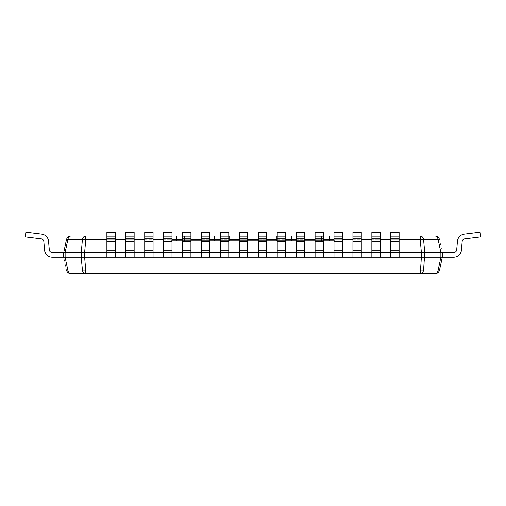 <?xml version="1.0" encoding="UTF-8"?>
<svg xmlns="http://www.w3.org/2000/svg" width="506" height="506" viewBox="0 0 506 506"><rect width="100%" height="100%" fill="white"/><g stroke="black" fill="none" stroke-linecap="round" stroke-linejoin="round"><path stroke-width="0.38" stroke-dasharray="2.53 1.9" d="M65.122 252.526L81.264 252.526L82.573 239.73L67.823 239.73L65.122 252.526L65.122 257.257L52.314 257.257A7.761 7.761 0 0 1 44.585 250.173L43.832 241.571A3.03 3.03 0 0 0 41.182 238.826L25.3 236.878L25.876 232.178L41.764 234.133A7.761 7.761 0 0 1 48.544 241.16L49.297 249.762A3.03 3.03 0 0 0 52.314 252.526L63.731 252.526L66.444 239.774A4.807 0.474 -168 0 1 67.823 239.73A4.807 3.397 90 0 1 71.144 235.967L85.894 235.967A4.807 3.397 -90 0 0 82.573 239.73A4.807 0.993 -174.2 0 1 85.894 239.774L85.894 235.967L420.106 235.967L420.106 239.774A4.807 0.993 174.2 0 1 423.427 239.73L424.736 252.526L442.269 252.526L439.556 239.774A4.807 0.474 168 0 0 438.177 239.73L423.427 239.73A4.807 3.397 90 0 0 420.106 235.967L434.856 235.967A4.807 3.397 -90 0 1 438.177 239.73L440.878 252.526L440.878 257.257L438.19 269.97A4.807 3.397 -90 0 1 434.856 273.822L420.435 273.822A4.807 3.397 90 0 0 423.769 269.97A4.807 0.999 4.3 0 1 420.435 270.014L420.435 273.816M85.729 273.822L420.271 273.822M85.565 273.822L71.144 273.822A4.807 3.397 90 0 1 67.81 269.97L65.122 257.257L81.264 257.257L82.231 269.97A4.807 3.397 -90 0 0 85.565 273.822L85.565 270.014A4.807 0.999 -4.3 0 1 82.231 269.97L67.81 269.97M111.048 273.822L92.124 273.822L111.048 273.822L111.048 271.924L92.124 271.924L111.048 271.924M63.731 257.257L66.444 270.014L63.731 257.257L52.314 257.257A7.761 7.761 0 0 1 44.585 250.173L43.832 241.571A3.03 3.03 0 0 0 41.182 238.826L25.3 236.878L25.876 232.178L41.764 234.133A7.761 7.761 0 0 1 48.544 241.16L49.297 249.762A3.03 3.03 0 0 0 52.314 252.526L63.731 252.526L63.731 257.257L52.314 257.257A7.761 7.761 0 0 1 44.585 250.173A7.761 7.761 0 0 0 52.314 257.257A7.761 7.761 0 0 1 44.585 250.173L43.832 241.571A3.03 3.03 0 0 0 41.182 238.826L25.3 236.878L25.876 232.178L41.764 234.133A7.761 7.761 0 0 1 48.544 241.16A7.761 7.761 0 0 0 41.764 234.133A7.761 7.761 0 0 1 48.544 241.16L49.297 249.762A3.03 3.03 0 0 0 52.314 252.526L63.731 252.526L63.731 257.257L52.314 257.257A7.761 7.761 0 0 1 44.585 250.173L43.832 241.571A3.03 3.03 0 0 0 41.182 238.826L25.3 236.878L25.876 232.178L41.764 234.133A7.761 7.761 0 0 1 48.544 241.16L49.297 249.762A3.03 3.03 0 0 0 52.314 252.526L63.731 252.526L63.731 257.257L52.314 257.257A7.761 7.761 0 0 1 44.585 250.173A7.761 7.761 0 0 0 52.314 257.257A7.761 7.761 0 0 1 44.585 250.173L43.832 241.571A3.03 3.03 0 0 0 41.182 238.826L25.3 236.878L25.876 232.178L41.764 234.133A7.761 7.761 0 0 1 48.544 241.16A7.761 7.761 0 0 0 41.764 234.133A7.761 7.761 0 0 1 48.544 241.16L49.297 249.762A3.03 3.03 0 0 0 52.314 252.526L63.731 252.526L63.731 257.257L52.314 257.257A7.761 7.761 0 0 1 44.585 250.173L43.832 241.571A3.03 3.03 0 0 0 41.182 238.826L25.3 236.878L25.876 232.178L41.764 234.133A7.761 7.761 0 0 1 48.544 241.16L49.297 249.762A3.03 3.03 0 0 0 52.314 252.526L63.731 252.526L63.731 257.257L52.314 257.257A7.761 7.761 0 0 1 44.585 250.173A7.761 7.761 0 0 0 52.314 257.257A7.761 7.761 0 0 1 44.585 250.173L43.832 241.571A3.03 3.03 0 0 0 41.182 238.826L25.3 236.878L25.876 232.178L41.764 234.133A7.761 7.761 0 0 1 48.544 241.16A7.761 7.761 0 0 0 41.764 234.133A7.761 7.761 0 0 1 48.544 241.16L49.297 249.762A3.03 3.03 0 0 0 52.314 252.526L63.731 252.526L63.731 257.257L52.314 257.257A7.761 7.761 0 0 1 44.585 250.173L43.832 241.571A3.03 3.03 0 0 0 41.182 238.826L25.3 236.878L25.876 232.178L41.764 234.133A7.761 7.761 0 0 1 48.544 241.16L49.297 249.762A3.03 3.03 0 0 0 52.314 252.526L63.731 252.526L63.731 257.257L52.314 257.257A7.761 7.761 0 0 1 44.585 250.173A7.761 7.761 0 0 0 52.314 257.257A7.761 7.761 0 0 1 44.585 250.173L43.832 241.571A3.03 3.03 0 0 0 41.182 238.826L25.3 236.878L25.876 232.178L41.764 234.133A7.761 7.761 0 0 1 48.544 241.16A7.761 7.761 0 0 0 41.764 234.133A7.761 7.761 0 0 1 48.544 241.16L49.297 249.762A3.03 3.03 0 0 0 52.314 252.526L63.731 252.526L63.731 257.257L52.314 257.257A7.761 7.761 0 0 1 44.585 250.173L43.832 241.571A3.03 3.03 0 0 0 41.182 238.826L25.3 236.878L25.876 232.178L41.764 234.133A7.761 7.761 0 0 1 48.544 241.16L49.297 249.762A3.03 3.03 0 0 0 52.314 252.526L63.731 252.526L63.731 257.257L52.314 257.257A7.761 7.761 0 0 1 44.585 250.173A7.761 7.761 0 0 0 52.314 257.257A7.761 7.761 0 0 1 44.585 250.173L43.832 241.571A3.03 3.03 0 0 0 41.182 238.826L25.3 236.878L25.876 232.178L41.764 234.133A7.761 7.761 0 0 1 48.544 241.16A7.761 7.761 0 0 0 41.764 234.133A7.761 7.761 0 0 1 48.544 241.16L49.297 249.762A3.03 3.03 0 0 0 52.314 252.526L63.731 252.526L63.731 257.257L52.314 257.257A7.761 7.761 0 0 1 44.585 250.173L43.832 241.571A3.03 3.03 0 0 0 41.182 238.826L25.3 236.878L25.876 232.178L41.764 234.133A7.761 7.761 0 0 1 48.544 241.16L49.297 249.762A3.03 3.03 0 0 0 52.314 252.526L63.731 252.526L63.731 257.257L52.314 257.257A7.761 7.761 0 0 1 44.585 250.173A7.761 7.761 0 0 0 52.314 257.257A7.761 7.761 0 0 1 44.585 250.173L43.832 241.571A3.03 3.03 0 0 0 41.182 238.826L25.3 236.878L25.876 232.178L41.764 234.133A7.761 7.761 0 0 1 48.544 241.16A7.761 7.761 0 0 0 41.764 234.133A7.761 7.761 0 0 1 48.544 241.16L49.297 249.762A3.03 3.03 0 0 0 52.314 252.526L63.731 252.526L63.731 257.257L52.314 257.257A7.761 7.761 0 0 1 44.585 250.173L43.832 241.571A3.03 3.03 0 0 0 41.182 238.826L25.3 236.878L25.876 232.178L41.764 234.133A7.761 7.761 0 0 1 48.544 241.16L49.297 249.762A3.03 3.03 0 0 0 52.314 252.526L63.731 252.526L63.731 257.257L52.314 257.257A7.761 7.761 0 0 1 44.585 250.173A7.761 7.761 0 0 0 52.314 257.257A7.761 7.761 0 0 1 44.585 250.173L43.832 241.571A3.03 3.03 0 0 0 41.182 238.826L25.3 236.878L25.876 232.178L41.764 234.133A7.761 7.761 0 0 1 48.544 241.16A7.761 7.761 0 0 0 41.764 234.133A7.761 7.761 0 0 1 48.544 241.16L49.297 249.762A3.03 3.03 0 0 0 52.314 252.526L63.731 252.526L63.731 257.257L52.314 257.257A7.761 7.761 0 0 1 44.585 250.173L43.832 241.571A3.03 3.03 0 0 0 41.182 238.826L25.3 236.878L25.876 232.178L41.764 234.133A7.761 7.761 0 0 1 48.544 241.16L49.297 249.762A3.03 3.03 0 0 0 52.314 252.526L63.731 252.526L63.731 257.257M440.878 257.257L424.736 257.257L424.736 252.526L421.371 252.526L420.106 239.774L85.894 239.774L84.629 252.526L81.264 252.526L81.264 257.257L421.371 257.257L420.435 270.014L85.565 270.014L84.629 252.526L421.371 252.526L421.371 257.257L424.736 257.257L423.769 269.97L438.19 269.97A4.807 0.354 12 0 0 439.556 270.014L442.269 257.257L453.686 257.257A7.761 7.761 0 0 0 461.415 250.173L462.168 241.571L461.415 250.173A7.761 7.761 0 0 1 453.686 257.257L442.269 257.257L453.686 257.257A7.761 7.761 0 0 0 461.415 250.173L462.168 241.571L461.415 250.173A7.761 7.761 0 0 1 453.686 257.257A7.761 7.761 0 0 0 461.415 250.173L462.168 241.571L461.415 250.173A7.761 7.761 0 0 1 453.686 257.257L442.269 257.257L453.686 257.257A7.761 7.761 0 0 0 461.415 250.173L462.168 241.571L461.415 250.173A7.761 7.761 0 0 1 453.686 257.257A7.761 7.761 0 0 0 461.415 250.173L462.168 241.571L461.415 250.173A7.761 7.761 0 0 1 453.686 257.257L442.269 257.257L453.686 257.257A7.761 7.761 0 0 0 461.415 250.173L462.168 241.571L461.415 250.173A7.761 7.761 0 0 1 453.686 257.257A7.761 7.761 0 0 0 461.415 250.173L462.168 241.571L461.415 250.173A7.761 7.761 0 0 1 453.686 257.257L442.269 257.257L453.686 257.257A7.761 7.761 0 0 0 461.415 250.173L462.168 241.571L461.415 250.173A7.761 7.761 0 0 1 453.686 257.257A7.761 7.761 0 0 0 461.415 250.173L462.168 241.571L461.415 250.173A7.761 7.761 0 0 1 453.686 257.257L442.269 257.257L453.686 257.257A7.761 7.761 0 0 0 461.415 250.173L462.168 241.571L461.415 250.173A7.761 7.761 0 0 1 453.686 257.257A7.761 7.761 0 0 0 461.415 250.173L462.168 241.571L461.415 250.173A7.761 7.761 0 0 1 453.686 257.257L442.269 257.257L453.686 257.257A7.761 7.761 0 0 0 461.415 250.173L462.168 241.571L461.415 250.173A7.761 7.761 0 0 1 453.686 257.257A7.761 7.761 0 0 0 461.415 250.173L462.168 241.571L461.415 250.173A7.761 7.761 0 0 1 453.686 257.257L442.269 257.257L453.686 257.257A7.761 7.761 0 0 0 461.415 250.173L462.168 241.571L461.415 250.173A7.761 7.761 0 0 1 453.686 257.257A7.761 7.761 0 0 0 461.415 250.173L462.168 241.571L461.415 250.173A7.761 7.761 0 0 1 453.686 257.257L442.269 257.257L442.269 252.526L442.269 257.257L442.269 252.526L442.269 257.257L442.269 252.526L442.269 257.257L442.269 252.526L442.269 257.257L442.269 252.526L442.269 257.257L442.269 252.526L442.269 257.257L442.269 252.526L442.269 257.257L442.269 252.526L442.269 257.257L442.269 252.526L442.269 257.257L442.269 252.526L442.269 257.257L442.269 252.526L442.269 257.257L442.269 252.526L442.269 257.257L442.269 252.526L442.269 257.257L442.269 252.526L442.269 257.257L442.269 252.526L442.269 257.257L442.269 252.526L442.269 257.257L442.269 252.526L439.556 239.774M106.886 235.967L115.21 235.967M125.811 235.967L134.141 235.967M144.735 235.967L153.065 235.967M163.666 235.967L171.996 235.967M182.59 235.967L190.92 235.967M201.521 235.967L209.845 235.967M220.445 235.967L228.775 235.967M239.37 235.967L247.7 235.967M258.3 235.967L266.63 235.967M277.225 235.967L285.555 235.967M296.155 235.967L304.479 235.967M315.08 235.967L323.41 235.967M334.004 235.967L342.334 235.967M352.935 235.967L361.265 235.967M371.859 235.967L380.189 235.967M390.79 235.967L399.114 235.967M321.436 235.967L291.614 235.967L335.143 235.967L329.463 235.967L335.143 235.967L329.463 235.967L335.143 235.967L329.463 235.967L329.463 240.698L335.143 240.698L329.463 240.698L335.143 240.698L329.463 240.698L335.143 240.698L329.463 240.698L335.143 240.698L329.463 240.698L329.463 235.967L329.463 240.698L329.463 235.967L329.463 240.698L329.463 235.967L335.143 235.967L329.463 235.967L335.143 235.967L335.143 240.698L327.11 240.698L335.143 240.698L335.143 235.967L335.143 240.698L335.143 235.967L335.143 240.698L335.143 235.967L329.463 235.967L329.463 240.698L329.463 235.967L329.463 240.698L329.463 235.967L329.463 240.698L329.463 235.967L335.143 235.967L329.463 235.967L335.143 235.967L335.143 240.698L327.11 240.698L335.143 240.698L335.143 235.967L335.143 240.698L335.143 235.967L335.143 240.698L335.143 235.967L327.11 235.967L327.11 240.698L229.528 240.698L276.472 240.698L229.528 240.698L276.472 240.698L276.472 235.967L229.528 235.967L276.472 235.967L276.472 240.698L327.11 240.698L327.11 235.967L335.143 235.967L327.11 235.967L327.11 240.698L276.472 240.698L276.472 235.967L276.472 240.698L276.472 235.967L229.528 235.967L229.528 240.698L170.857 240.698L176.537 240.698L170.857 240.698L176.537 240.698L170.857 240.698L176.537 240.698L170.857 240.698L176.537 240.698L170.857 240.698L176.537 240.698L176.537 235.967L170.857 235.967L176.537 235.967L170.857 235.967L176.537 235.967L176.537 240.698L176.537 235.967L176.537 240.698L176.537 235.967L176.537 240.698L170.857 240.698L178.89 240.698L170.857 240.698L170.857 235.967L176.537 235.967L170.857 235.967L176.537 235.967L170.857 235.967L170.857 240.698L170.857 235.967L170.857 240.698L170.857 235.967L170.857 240.698L229.528 240.698L229.528 235.967L229.528 240.698L229.528 235.967L276.472 235.967L276.472 240.698L327.11 240.698L327.11 235.967L321.436 235.967L321.436 240.698L321.436 235.967L327.11 235.967L276.472 235.967L276.472 240.698L276.472 235.967L291.614 235.967L291.614 240.698L291.614 235.967L291.614 240.698L291.614 235.967L276.472 235.967L321.436 235.967L321.436 240.698L321.436 235.967M214.386 235.967L229.528 235.967L229.528 240.698L229.528 235.967L229.528 240.698L178.89 240.698L178.89 235.967L170.857 235.967L176.537 235.967L176.537 240.698L176.537 235.967L176.537 240.698L176.537 235.967L176.537 240.698L176.537 235.967L170.857 235.967L176.537 235.967L170.857 235.967L170.857 240.698L170.857 235.967L170.857 240.698L170.857 235.967L170.857 240.698L170.857 235.967L178.89 235.967L178.89 240.698L229.528 240.698L229.528 235.967L184.564 235.967L214.386 235.967L214.386 240.698L214.386 235.967L214.386 240.698L214.386 235.967L170.857 235.967L178.89 235.967L178.89 240.698L178.89 235.967L184.564 235.967L184.564 240.698L184.564 235.967L178.89 235.967L229.528 235.967L214.386 235.967L214.386 240.698L214.386 235.967M399.114 252.526L390.79 252.526L390.79 234.133L399.114 234.133L390.79 234.133L390.79 232.178L399.114 232.178L399.114 257.257L390.79 257.257L399.114 257.257L399.114 249.762L390.79 249.762L399.114 249.762L399.114 257.257L390.79 257.257L390.79 252.526L399.114 252.526L390.79 252.526L399.114 252.526L390.79 252.526L390.79 257.257L390.79 250.173L399.114 250.173M380.189 252.526L371.859 252.526L371.859 234.133L380.189 234.133L371.859 234.133L371.859 232.178L380.189 232.178L380.189 257.257L371.859 257.257L380.189 257.257L380.189 249.762L371.859 249.762L380.189 249.762L380.189 257.257L371.859 257.257L371.859 252.526L380.189 252.526L371.859 252.526L380.189 252.526L371.859 252.526L371.859 257.257L371.859 250.173L380.189 250.173M361.265 252.526L352.935 252.526L352.935 234.133L361.265 234.133L352.935 234.133L352.935 232.178L361.265 232.178L361.265 257.257L352.935 257.257L361.265 257.257L361.265 249.762L352.935 249.762L361.265 249.762L361.265 257.257L352.935 257.257L352.935 252.526L361.265 252.526L352.935 252.526L361.265 252.526L352.935 252.526L352.935 257.257L352.935 250.173L361.265 250.173M342.334 252.526L334.004 252.526L334.004 234.133L342.334 234.133L334.004 234.133L334.004 232.178L342.334 232.178L342.334 257.257L334.004 257.257L342.334 257.257L342.334 249.762L334.004 249.762L342.334 249.762L342.334 257.257L334.004 257.257L334.004 252.526L342.334 252.526L334.004 252.526L342.334 252.526L334.004 252.526L334.004 257.257L334.004 250.173L342.334 250.173M323.41 252.526L315.08 252.526L315.08 234.133L323.41 234.133L315.08 234.133L315.08 232.178L323.41 232.178L323.41 257.257L315.08 257.257L323.41 257.257L323.41 249.762L315.08 249.762L323.41 249.762L323.41 257.257L315.08 257.257L315.08 252.526L323.41 252.526L315.08 252.526L323.41 252.526L315.08 252.526L315.08 257.257L315.08 250.173L323.41 250.173M304.479 252.526L296.155 252.526L296.155 234.133L304.479 234.133L296.155 234.133L296.155 232.178L304.479 232.178L304.479 257.257L296.155 257.257L304.479 257.257L304.479 249.762L296.155 249.762L304.479 249.762L304.479 257.257L296.155 257.257L296.155 252.526L304.479 252.526L296.155 252.526L304.479 252.526L296.155 252.526L296.155 257.257L296.155 250.173L304.479 250.173M285.555 252.526L277.225 252.526L277.225 234.133L285.555 234.133L277.225 234.133L277.225 232.178L285.555 232.178L285.555 257.257L277.225 257.257L285.555 257.257L285.555 249.762L277.225 249.762L285.555 249.762L285.555 257.257L277.225 257.257L277.225 252.526L285.555 252.526L277.225 252.526L285.555 252.526L277.225 252.526L277.225 257.257L277.225 250.173L285.555 250.173M266.63 252.526L258.3 252.526L258.3 234.133L266.63 234.133L258.3 234.133L258.3 232.178L266.63 232.178L266.63 257.257L258.3 257.257L266.63 257.257L266.63 249.762L258.3 249.762L266.63 249.762L266.63 257.257L258.3 257.257L258.3 252.526L266.63 252.526L258.3 252.526L266.63 252.526L258.3 252.526L258.3 257.257L258.3 250.173L266.63 250.173M247.7 252.526L239.37 252.526L239.37 234.133L247.7 234.133L239.37 234.133L239.37 232.178L247.7 232.178L247.7 257.257L239.37 257.257L247.7 257.257L247.7 249.762L239.37 249.762L247.7 249.762L247.7 257.257L239.37 257.257L239.37 252.526L247.7 252.526L239.37 252.526L247.7 252.526L239.37 252.526L239.37 257.257L239.37 250.173L247.7 250.173M228.775 252.526L220.445 252.526L220.445 234.133L228.775 234.133L220.445 234.133L220.445 232.178L228.775 232.178L228.775 257.257L220.445 257.257L228.775 257.257L228.775 249.762L220.445 249.762L228.775 249.762L228.775 257.257L220.445 257.257L220.445 252.526L228.775 252.526L220.445 252.526L228.775 252.526L220.445 252.526L220.445 257.257L220.445 250.173L228.775 250.173M209.845 252.526L201.521 252.526L201.521 234.133L209.845 234.133L201.521 234.133L201.521 232.178L209.845 232.178L209.845 257.257L201.521 257.257L209.845 257.257L209.845 249.762L201.521 249.762L209.845 249.762L209.845 257.257L201.521 257.257L201.521 252.526L209.845 252.526L201.521 252.526L209.845 252.526L201.521 252.526L201.521 257.257L201.521 250.173L209.845 250.173M190.92 252.526L182.59 252.526L182.59 234.133L190.92 234.133L182.59 234.133L182.59 232.178L190.92 232.178L190.92 257.257L182.59 257.257L190.92 257.257L190.92 249.762L182.59 249.762L190.92 249.762L190.92 257.257L182.59 257.257L182.59 252.526L190.92 252.526L182.59 252.526L190.92 252.526L182.59 252.526L182.59 257.257L182.59 250.173L190.92 250.173M171.996 252.526L163.666 252.526L163.666 234.133L171.996 234.133L163.666 234.133L163.666 232.178L171.996 232.178L171.996 257.257L163.666 257.257L171.996 257.257L171.996 249.762L163.666 249.762L171.996 249.762L171.996 257.257L163.666 257.257L163.666 252.526L171.996 252.526L163.666 252.526L171.996 252.526L163.666 252.526L163.666 257.257L163.666 250.173L171.996 250.173M153.065 252.526L144.735 252.526L144.735 234.133L153.065 234.133L144.735 234.133L144.735 232.178L153.065 232.178L153.065 257.257L144.735 257.257L153.065 257.257L153.065 249.762L144.735 249.762L153.065 249.762L153.065 257.257L144.735 257.257L144.735 252.526L153.065 252.526L144.735 252.526L153.065 252.526L144.735 252.526L144.735 257.257L144.735 250.173L153.065 250.173M134.141 252.526L125.811 252.526L125.811 234.133L134.141 234.133L125.811 234.133L125.811 232.178L134.141 232.178L134.141 257.257L125.811 257.257L134.141 257.257L134.141 249.762L125.811 249.762L134.141 249.762L134.141 257.257L125.811 257.257L125.811 252.526L134.141 252.526L125.811 252.526L134.141 252.526L125.811 252.526L125.811 257.257L125.811 250.173L134.141 250.173M115.21 252.526L106.886 252.526L106.886 234.133L115.21 234.133L106.886 234.133L106.886 232.178L115.21 232.178L115.21 257.257L106.886 257.257L115.21 257.257L115.21 249.762L106.886 249.762L115.21 249.762L115.21 257.257L106.886 257.257L106.886 252.526L115.21 252.526L106.886 252.526L115.21 252.526L106.886 252.526L106.886 257.257L106.886 250.173L115.21 250.173M92.124 273.822L92.124 271.924M52.314 252.526L63.731 252.526M41.182 238.826L25.3 236.878L41.182 238.826L25.3 236.878L41.182 238.826L25.3 236.878L41.182 238.826L25.3 236.878L41.182 238.826L25.3 236.878L41.182 238.826L25.3 236.878L41.182 238.826L25.3 236.878L41.182 238.826L25.3 236.878L25.876 232.178M44.585 250.173A7.761 7.761 0 0 0 52.314 257.257M48.544 241.16A7.761 7.761 0 0 0 41.764 234.133M106.886 252.526L106.886 241.16L115.21 241.16L106.886 241.16L106.886 232.178L106.886 250.173M106.886 236.878L115.21 236.878M125.811 252.526L125.811 241.16L134.141 241.16L125.811 241.16L125.811 232.178L125.811 250.173M125.811 236.878L134.141 236.878M144.735 252.526L144.735 241.16L153.065 241.16L144.735 241.16L144.735 232.178L144.735 250.173M144.735 236.878L153.065 236.878M163.666 252.526L163.666 241.16L171.996 241.16L163.666 241.16L163.666 232.178L163.666 250.173M163.666 236.878L171.996 236.878M182.59 252.526L182.59 241.16L190.92 241.16L182.59 241.16L182.59 232.178L182.59 250.173M182.59 236.878L190.92 236.878M201.521 252.526L201.521 241.16L209.845 241.16L201.521 241.16L201.521 232.178L201.521 250.173M201.521 236.878L209.845 236.878M220.445 252.526L220.445 241.16L228.775 241.16L220.445 241.16L220.445 232.178L220.445 250.173M220.445 236.878L228.775 236.878M239.37 252.526L239.37 241.16L247.7 241.16L239.37 241.16L239.37 232.178L239.37 250.173M239.37 236.878L247.7 236.878M258.3 252.526L258.3 241.16L266.63 241.16L258.3 241.16L258.3 232.178L258.3 250.173M258.3 236.878L266.63 236.878M277.225 252.526L277.225 241.16L285.555 241.16L277.225 241.16L277.225 232.178L277.225 250.173M277.225 236.878L285.555 236.878M296.155 252.526L296.155 241.16L304.479 241.16L296.155 241.16L296.155 232.178L296.155 250.173M296.155 236.878L304.479 236.878M315.08 252.526L315.08 241.16L323.41 241.16L315.08 241.16L315.08 232.178L315.08 250.173M315.08 236.878L323.41 236.878M334.004 252.526L334.004 241.16L342.334 241.16L334.004 241.16L334.004 232.178L334.004 250.173M334.004 236.878L342.334 236.878M352.935 252.526L352.935 241.16L361.265 241.16L352.935 241.16L352.935 232.178L352.935 250.173M352.935 236.878L361.265 236.878M371.859 252.526L371.859 241.16L380.189 241.16L371.859 241.16L371.859 232.178L371.859 250.173M371.859 236.878L380.189 236.878M390.79 252.526L390.79 241.16L399.114 241.16L390.79 241.16L390.79 232.178L390.79 250.173M390.79 236.878L399.114 236.878M456.703 249.762A3.03 3.03 0 0 1 453.686 252.526L442.269 252.526L453.686 252.526A3.03 3.03 0 0 0 456.703 249.762A3.03 3.03 0 0 1 453.686 252.526L442.269 252.526L453.686 252.526A3.03 3.03 0 0 0 456.703 249.762A3.03 3.03 0 0 1 453.686 252.526L442.269 252.526L453.686 252.526A3.03 3.03 0 0 0 456.703 249.762A3.03 3.03 0 0 1 453.686 252.526L442.269 252.526L453.686 252.526A3.03 3.03 0 0 0 456.703 249.762A3.03 3.03 0 0 1 453.686 252.526L442.269 252.526L453.686 252.526A3.03 3.03 0 0 0 456.703 249.762A3.03 3.03 0 0 1 453.686 252.526L442.269 252.526L453.686 252.526A3.03 3.03 0 0 0 456.703 249.762A3.03 3.03 0 0 1 453.686 252.526L442.269 252.526L453.686 252.526A3.03 3.03 0 0 0 456.703 249.762A3.03 3.03 0 0 1 453.686 252.526L442.269 252.526L453.686 252.526A3.03 3.03 0 0 0 456.703 249.762L457.456 241.16A7.761 7.761 0 0 1 464.236 234.133L480.124 232.178L464.236 234.133A7.761 7.761 0 0 0 457.456 241.16L456.703 249.762L457.456 241.16A7.761 7.761 0 0 1 464.236 234.133A7.761 7.761 0 0 0 457.456 241.16L456.703 249.762L457.456 241.16A7.761 7.761 0 0 1 464.236 234.133L480.124 232.178L464.236 234.133A7.761 7.761 0 0 0 457.456 241.16L456.703 249.762L457.456 241.16A7.761 7.761 0 0 1 464.236 234.133A7.761 7.761 0 0 0 457.456 241.16L456.703 249.762L457.456 241.16A7.761 7.761 0 0 1 464.236 234.133L480.124 232.178L464.236 234.133A7.761 7.761 0 0 0 457.456 241.16L456.703 249.762L457.456 241.16A7.761 7.761 0 0 1 464.236 234.133A7.761 7.761 0 0 0 457.456 241.16L456.703 249.762L457.456 241.16A7.761 7.761 0 0 1 464.236 234.133L480.124 232.178L464.236 234.133A7.761 7.761 0 0 0 457.456 241.16L456.703 249.762L457.456 241.16A7.761 7.761 0 0 1 464.236 234.133A7.761 7.761 0 0 0 457.456 241.16L456.703 249.762L457.456 241.16A7.761 7.761 0 0 1 464.236 234.133L480.124 232.178L464.236 234.133A7.761 7.761 0 0 0 457.456 241.16L456.703 249.762L457.456 241.16A7.761 7.761 0 0 1 464.236 234.133A7.761 7.761 0 0 0 457.456 241.16L456.703 249.762L457.456 241.16A7.761 7.761 0 0 1 464.236 234.133L480.124 232.178L464.236 234.133A7.761 7.761 0 0 0 457.456 241.16L456.703 249.762L457.456 241.16A7.761 7.761 0 0 1 464.236 234.133A7.761 7.761 0 0 0 457.456 241.16L456.703 249.762L457.456 241.16A7.761 7.761 0 0 1 464.236 234.133L480.124 232.178L464.236 234.133A7.761 7.761 0 0 0 457.456 241.16L456.703 249.762L457.456 241.16A7.761 7.761 0 0 1 464.236 234.133A7.761 7.761 0 0 0 457.456 241.16L456.703 249.762L457.456 241.16A7.761 7.761 0 0 1 464.236 234.133L480.124 232.178L464.236 234.133A7.761 7.761 0 0 0 457.456 241.16L456.703 249.762L457.456 241.16A7.761 7.761 0 0 1 464.236 234.133M462.168 241.571A3.03 3.03 0 0 1 464.818 238.826L480.7 236.878L464.818 238.826A3.03 3.03 0 0 0 462.168 241.571A3.03 3.03 0 0 1 464.818 238.826L480.7 236.878L464.818 238.826A3.03 3.03 0 0 0 462.168 241.571A3.03 3.03 0 0 1 464.818 238.826L480.7 236.878L464.818 238.826A3.03 3.03 0 0 0 462.168 241.571A3.03 3.03 0 0 1 464.818 238.826L480.7 236.878L464.818 238.826A3.03 3.03 0 0 0 462.168 241.571A3.03 3.03 0 0 1 464.818 238.826L480.7 236.878L464.818 238.826A3.03 3.03 0 0 0 462.168 241.571A3.03 3.03 0 0 1 464.818 238.826L480.7 236.878L464.818 238.826A3.03 3.03 0 0 0 462.168 241.571A3.03 3.03 0 0 1 464.818 238.826L480.7 236.878L464.818 238.826A3.03 3.03 0 0 0 462.168 241.571A3.03 3.03 0 0 1 464.818 238.826L480.7 236.878L464.818 238.826A3.03 3.03 0 0 0 462.168 241.571L461.415 250.173A7.761 7.761 0 0 1 453.686 257.257M464.818 238.826L480.7 236.878L480.124 232.178M453.686 252.526L442.269 252.526M291.614 235.967L291.614 240.698L291.614 235.967M184.564 235.967L184.564 240.698L184.564 235.967M106.886 239.774L115.21 239.774M125.811 239.774L134.141 239.774M144.735 239.774L153.065 239.774M163.666 239.774L171.996 239.774M182.59 239.774L190.92 239.774M201.521 239.774L209.845 239.774M220.445 239.774L228.775 239.774M239.37 239.774L247.7 239.774M258.3 239.774L266.63 239.774M277.225 239.774L285.555 239.774M296.155 239.774L304.479 239.774M315.08 239.774L323.41 239.774M334.004 239.774L342.334 239.774M352.935 239.774L361.265 239.774M371.859 239.774L380.189 239.774M390.79 239.774L399.114 239.774M106.886 241.571L115.21 241.571M106.886 238.826L115.21 238.826M125.811 241.571L134.141 241.571M125.811 238.826L134.141 238.826M144.735 241.571L153.065 241.571M144.735 238.826L153.065 238.826M163.666 241.571L171.996 241.571M163.666 238.826L171.996 238.826M182.59 241.571L190.92 241.571M182.59 238.826L190.92 238.826M201.521 241.571L209.845 241.571M201.521 238.826L209.845 238.826M220.445 241.571L228.775 241.571M220.445 238.826L228.775 238.826M239.37 241.571L247.7 241.571M239.37 238.826L247.7 238.826M258.3 241.571L266.63 241.571M258.3 238.826L266.63 238.826M277.225 241.571L285.555 241.571M277.225 238.826L285.555 238.826M296.155 241.571L304.479 241.571M296.155 238.826L304.479 238.826M315.08 241.571L323.41 241.571M315.08 238.826L323.41 238.826M334.004 241.571L342.334 241.571M334.004 238.826L342.334 238.826M352.935 241.571L361.265 241.571M352.935 238.826L361.265 238.826M371.859 241.571L380.189 241.571M371.859 238.826L380.189 238.826M390.79 241.571L399.114 241.571M390.79 238.826L399.114 238.826"/><path stroke-width="0.76" d="M71.144 235.967A4.807 4.807 0 0 0 66.444 239.774A4.807 0.411 -168 0 1 67.817 239.774L82.402 239.774A4.807 3.397 -90 0 1 85.729 235.967L71.144 235.967A4.807 4.807 0 0 0 66.444 239.774A4.807 4.807 0 0 1 71.144 235.967A4.807 3.397 90 0 0 67.817 239.774L65.122 252.526L65.122 257.257L67.817 270.014A4.807 3.397 90 0 0 71.144 273.822A4.807 4.807 0 0 1 66.444 270.014A4.807 4.807 0 0 0 71.144 273.822L85.729 273.822A4.807 3.397 -90 0 1 82.402 270.014A4.807 0.993 -5 0 0 85.729 270.014L85.729 273.822L434.856 273.822A4.807 4.807 0 0 0 439.556 270.014A4.807 4.807 0 0 1 434.856 273.822A4.807 3.397 -90 0 0 438.183 270.014A4.807 0.411 12 0 0 439.556 270.014L442.269 257.257L453.686 257.257A7.761 7.761 0 0 0 461.415 250.173L462.168 241.571A3.03 3.03 0 0 1 464.818 238.826A3.03 3.03 0 0 0 462.168 241.571A3.03 3.03 0 0 1 464.818 238.826A3.03 3.03 0 0 0 462.168 241.571A3.03 3.03 0 0 1 464.818 238.826A3.03 3.03 0 0 0 462.168 241.571A3.03 3.03 0 0 1 464.818 238.826A3.03 3.03 0 0 0 462.168 241.571A3.03 3.03 0 0 1 464.818 238.826A3.03 3.03 0 0 0 462.168 241.571A3.03 3.03 0 0 1 464.818 238.826A3.03 3.03 0 0 0 462.168 241.571A3.03 3.03 0 0 1 464.818 238.826A3.03 3.03 0 0 0 462.168 241.571A3.03 3.03 0 0 1 464.818 238.826L480.7 236.878L480.124 232.178L464.236 234.133A7.761 7.761 0 0 0 457.456 241.16L456.703 249.762A3.03 3.03 0 0 1 453.686 252.526A3.03 3.03 0 0 0 456.703 249.762A3.03 3.03 0 0 1 453.686 252.526A3.03 3.03 0 0 0 456.703 249.762A3.03 3.03 0 0 1 453.686 252.526A3.03 3.03 0 0 0 456.703 249.762A3.03 3.03 0 0 1 453.686 252.526A3.03 3.03 0 0 0 456.703 249.762A3.03 3.03 0 0 1 453.686 252.526A3.03 3.03 0 0 0 456.703 249.762A3.03 3.03 0 0 1 453.686 252.526A3.03 3.03 0 0 0 456.703 249.762A3.03 3.03 0 0 1 453.686 252.526A3.03 3.03 0 0 0 456.703 249.762A3.03 3.03 0 0 1 453.686 252.526L442.269 252.526L442.269 257.257L453.686 257.257M399.114 235.967L420.271 235.967A4.807 3.397 90 0 1 423.598 239.774L424.736 252.526L423.598 270.014A4.807 3.397 90 0 1 420.271 273.822L420.435 273.822M67.81 269.97A4.807 0.354 -12 0 1 66.444 270.014A4.807 0.411 -12 0 0 67.817 270.014L82.402 270.014L81.264 257.257L84.629 257.257L85.729 270.014L420.271 270.014A4.807 0.993 5 0 0 423.598 270.014L438.183 270.014L440.878 257.257L442.269 257.257L421.371 257.257L420.271 273.822M106.886 235.967L85.729 235.967L85.729 239.774A4.807 0.993 -175 0 0 82.402 239.774L81.264 252.526L63.731 252.526L63.731 257.257L52.314 257.257A7.761 7.761 0 0 1 44.585 250.173L43.832 241.571L44.585 250.173M399.114 239.774L420.271 239.774L420.271 235.967L434.856 235.967A4.807 4.807 0 0 1 439.556 239.774A4.807 0.411 168 0 0 438.183 239.774L423.598 239.774A4.807 0.993 175 0 0 420.271 239.774L421.371 252.526L442.269 252.526L442.269 257.257M439.556 239.774A4.807 4.807 0 0 0 434.856 235.967A4.807 3.397 -90 0 1 438.183 239.774L440.878 252.526L440.878 257.257M66.444 239.774L63.731 252.526L63.731 257.257L81.264 257.257L81.264 252.526L84.629 252.526L84.629 257.257L421.371 257.257L421.371 252.526L399.114 252.526M65.122 252.526L63.731 252.526L63.731 257.257L52.314 257.257M115.21 235.967L125.811 235.967M134.141 235.967L144.735 235.967M153.065 235.967L163.666 235.967M171.996 235.967L182.59 235.967M190.92 235.967L201.521 235.967M209.845 235.967L220.445 235.967M228.775 235.967L239.37 235.967M247.7 235.967L258.3 235.967M266.63 235.967L277.225 235.967M285.555 235.967L296.155 235.967M304.479 235.967L315.08 235.967M323.41 235.967L334.004 235.967M342.334 235.967L352.935 235.967M361.265 235.967L371.859 235.967M380.189 235.967L390.79 235.967M106.886 239.774L85.729 239.774L84.629 252.526L106.886 252.526M390.79 252.526L380.189 252.526M371.859 252.526L361.265 252.526M352.935 252.526L342.334 252.526M334.004 252.526L323.41 252.526M315.08 252.526L304.479 252.526M296.155 252.526L285.555 252.526M277.225 252.526L266.63 252.526M258.3 252.526L247.7 252.526M239.37 252.526L228.775 252.526M220.445 252.526L209.845 252.526M201.521 252.526L190.92 252.526M182.59 252.526L171.996 252.526M163.666 252.526L153.065 252.526M144.735 252.526L134.141 252.526M125.811 252.526L115.21 252.526M63.731 252.526L52.314 252.526A3.03 3.03 0 0 1 49.297 249.762L48.544 241.16A7.761 7.761 0 0 0 41.764 234.133L25.876 232.178L41.764 234.133M41.182 238.826A3.03 3.03 0 0 1 43.832 241.571A3.03 3.03 0 0 0 41.182 238.826A3.03 3.03 0 0 1 43.832 241.571A3.03 3.03 0 0 0 41.182 238.826A3.03 3.03 0 0 1 43.832 241.571A3.03 3.03 0 0 0 41.182 238.826A3.03 3.03 0 0 1 43.832 241.571A3.03 3.03 0 0 0 41.182 238.826A3.03 3.03 0 0 1 43.832 241.571A3.03 3.03 0 0 0 41.182 238.826A3.03 3.03 0 0 1 43.832 241.571A3.03 3.03 0 0 0 41.182 238.826A3.03 3.03 0 0 1 43.832 241.571A3.03 3.03 0 0 0 41.182 238.826A3.03 3.03 0 0 1 43.832 241.571A3.03 3.03 0 0 0 41.182 238.826L25.3 236.878L25.876 232.178M52.314 252.526A3.03 3.03 0 0 1 49.297 249.762A3.03 3.03 0 0 0 52.314 252.526A3.03 3.03 0 0 1 49.297 249.762A3.03 3.03 0 0 0 52.314 252.526A3.03 3.03 0 0 1 49.297 249.762A3.03 3.03 0 0 0 52.314 252.526A3.03 3.03 0 0 1 49.297 249.762A3.03 3.03 0 0 0 52.314 252.526A3.03 3.03 0 0 1 49.297 249.762A3.03 3.03 0 0 0 52.314 252.526A3.03 3.03 0 0 1 49.297 249.762A3.03 3.03 0 0 0 52.314 252.526A3.03 3.03 0 0 1 49.297 249.762A3.03 3.03 0 0 0 52.314 252.526A3.03 3.03 0 0 1 49.297 249.762L48.544 241.16M453.686 252.526A3.03 3.03 0 0 0 456.703 249.762M480.124 232.178L464.236 234.133M464.818 238.826A3.03 3.03 0 0 0 462.168 241.571M399.114 236.878L399.114 257.257L390.79 257.257L390.79 232.178L399.114 232.178L399.114 236.878L390.79 236.878M380.189 236.878L380.189 257.257L371.859 257.257L371.859 232.178L380.189 232.178L380.189 236.878L371.859 236.878M361.265 236.878L361.265 257.257L352.935 257.257L352.935 232.178L361.265 232.178L361.265 236.878L352.935 236.878M342.334 236.878L342.334 257.257L334.004 257.257L334.004 232.178L342.334 232.178L342.334 236.878L334.004 236.878M323.41 236.878L323.41 257.257L315.08 257.257L315.08 232.178L323.41 232.178L323.41 236.878L315.08 236.878M304.479 236.878L304.479 257.257L296.155 257.257L296.155 232.178L304.479 232.178L304.479 236.878L296.155 236.878M285.555 236.878L285.555 257.257L277.225 257.257L277.225 232.178L285.555 232.178L285.555 236.878L277.225 236.878M266.63 236.878L266.63 257.257L258.3 257.257L258.3 232.178L266.63 232.178L266.63 236.878L258.3 236.878M247.7 236.878L247.7 257.257L239.37 257.257L239.37 232.178L247.7 232.178L247.7 236.878L239.37 236.878M228.775 236.878L228.775 257.257L220.445 257.257L220.445 232.178L228.775 232.178L228.775 236.878L220.445 236.878M209.845 236.878L209.845 257.257L201.521 257.257L201.521 232.178L209.845 232.178L209.845 236.878L201.521 236.878M190.92 236.878L190.92 257.257L182.59 257.257L182.59 232.178L190.92 232.178L190.92 236.878L182.59 236.878M171.996 236.878L171.996 257.257L163.666 257.257L163.666 232.178L171.996 232.178L171.996 236.878L163.666 236.878M153.065 236.878L153.065 257.257L144.735 257.257L144.735 232.178L153.065 232.178L153.065 236.878L144.735 236.878M134.141 236.878L134.141 257.257L125.811 257.257L125.811 232.178L134.141 232.178L134.141 236.878L125.811 236.878M115.21 236.878L115.21 257.257L106.886 257.257L106.886 232.178L115.21 232.178L115.21 236.878L106.886 236.878M115.21 239.774L125.811 239.774M134.141 239.774L144.735 239.774M153.065 239.774L163.666 239.774M171.996 239.774L182.59 239.774M190.92 239.774L201.521 239.774M209.845 239.774L220.445 239.774M228.775 239.774L239.37 239.774M247.7 239.774L258.3 239.774M266.63 239.774L277.225 239.774M285.555 239.774L296.155 239.774M304.479 239.774L315.08 239.774M323.41 239.774L334.004 239.774M342.334 239.774L352.935 239.774M361.265 239.774L371.859 239.774M380.189 239.774L390.79 239.774M399.114 250.173L390.79 250.173M399.114 241.571L390.79 241.571M399.114 238.826L390.79 238.826M380.189 250.173L371.859 250.173M380.189 241.571L371.859 241.571M380.189 238.826L371.859 238.826M361.265 250.173L352.935 250.173M361.265 241.571L352.935 241.571M361.265 238.826L352.935 238.826M342.334 250.173L334.004 250.173M342.334 241.571L334.004 241.571M342.334 238.826L334.004 238.826M323.41 250.173L315.08 250.173M323.41 241.571L315.08 241.571M323.41 238.826L315.08 238.826M304.479 250.173L296.155 250.173M304.479 241.571L296.155 241.571M304.479 238.826L296.155 238.826M285.555 250.173L277.225 250.173M285.555 241.571L277.225 241.571M285.555 238.826L277.225 238.826M266.63 250.173L258.3 250.173M266.63 241.571L258.3 241.571M266.63 238.826L258.3 238.826M247.7 250.173L239.37 250.173M247.7 241.571L239.37 241.571M247.7 238.826L239.37 238.826M228.775 250.173L220.445 250.173M228.775 241.571L220.445 241.571M228.775 238.826L220.445 238.826M209.845 250.173L201.521 250.173M209.845 241.571L201.521 241.571M209.845 238.826L201.521 238.826M190.92 250.173L182.59 250.173M190.92 241.571L182.59 241.571M190.92 238.826L182.59 238.826M171.996 250.173L163.666 250.173M171.996 241.571L163.666 241.571M171.996 238.826L163.666 238.826M153.065 250.173L144.735 250.173M153.065 241.571L144.735 241.571M153.065 238.826L144.735 238.826M134.141 250.173L125.811 250.173M134.141 241.571L125.811 241.571M134.141 238.826L125.811 238.826M115.21 250.173L106.886 250.173M115.21 241.571L106.886 241.571M115.21 238.826L106.886 238.826"/></g></svg>
